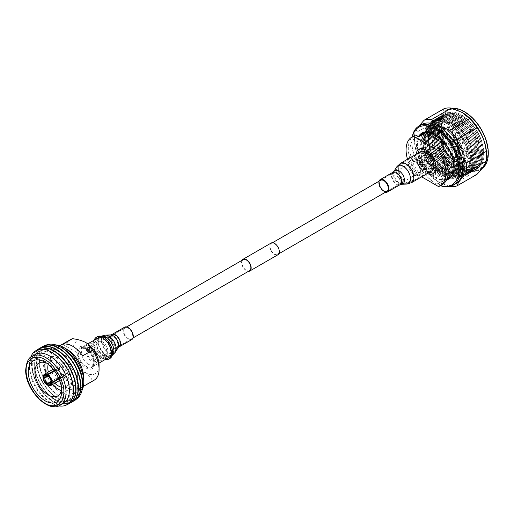 <?xml version="1.0" encoding="UTF-8"?>
<svg xmlns="http://www.w3.org/2000/svg" width="514" height="514" viewBox="0 0 514 514"><rect width="100%" height="100%" fill="white"/><g stroke="black" fill="none" stroke-linecap="round" stroke-linejoin="round"><path stroke-width="0.39" stroke-dasharray="2.57 1.93" d="M274.527 254.109A6.367 3.675 -120 0 0 277.708 254.424A6.367 3.675 -120 0 0 278.684 249.322A6.367 3.675 -120 0 0 274.527 243.713A6.367 3.675 -120 0 0 271.341 243.398A6.367 3.675 -120 0 0 270.364 248.5A6.367 3.675 -120 0 0 274.527 254.109M429.325 164.737A6.367 3.675 -120 0 0 432.505 165.052A6.367 3.675 -120 0 0 433.482 159.95A6.367 3.675 -120 0 0 429.325 154.341A6.367 3.675 -120 0 0 426.138 154.027A6.367 3.675 -120 0 0 425.162 159.128A6.367 3.675 -120 0 0 429.325 164.737M242.049 260.302A6.766 3.906 -120 0 0 246.379 270.685A6.766 3.906 -120 0 0 248.423 271.334M271.141 243.051A6.766 3.906 -120 0 0 270.107 248.474A6.766 3.906 -120 0 0 274.527 254.436A6.766 3.906 -120 0 0 277.907 254.771M91.582 359.736A6.367 3.675 -120 0 0 94.762 360.051A6.367 3.675 -120 0 0 95.739 354.943A6.367 3.675 -120 0 0 91.582 349.334A6.367 3.675 -120 0 0 88.395 349.019A6.367 3.675 -120 0 0 87.419 354.12A6.367 3.675 -120 0 0 91.582 359.736M243.193 259.647A6.367 3.675 -120 0 0 242.216 264.749A6.367 3.675 -120 0 0 246.379 270.358A6.367 3.675 -120 0 0 249.566 270.679M488.3 152.87A33.532 19.359 60 0 1 464.585 166.562A33.532 19.359 60 0 1 440.877 125.487A33.532 19.359 60 0 1 464.585 111.795M452.031 108.306A34.162 19.725 -120 0 0 447.064 109.848A34.162 19.725 -120 0 0 441.828 137.225A34.162 19.725 -120 0 0 464.142 167.326A34.162 19.725 -120 0 0 481.226 169.022A34.162 19.725 -120 0 0 482.036 168.508M412.453 136.705A33.224 19.179 -120 0 0 411.842 142.506A33.224 19.179 -120 0 0 435.332 183.196A33.224 19.179 -120 0 0 440.659 185.56M440.466 185.676A34.162 19.725 60 0 1 436 183.575L435.332 183.196L436 183.575A34.162 19.725 60 0 1 411.842 141.735A34.162 19.725 60 0 1 412.26 136.82M447.103 175.287A31.855 18.395 60 0 1 424.577 136.268A31.855 18.395 60 0 1 447.103 123.264A31.855 18.395 60 0 1 469.629 162.283A31.855 18.395 60 0 1 447.103 175.287M447.655 124.054A30.499 17.611 -120 0 0 426.093 136.506A30.499 17.611 -120 0 0 447.655 173.854A30.499 17.611 -120 0 0 469.224 161.402A30.499 17.611 -120 0 0 447.655 124.054M446.255 174.073A29.773 17.193 60 0 1 426.8 147.839A29.773 17.193 60 0 1 431.368 123.977A29.773 17.193 60 0 1 446.255 125.455A29.773 17.193 60 0 1 465.703 151.694A29.773 17.193 60 0 1 461.142 175.55A29.773 17.193 60 0 1 446.255 174.073M448.208 174.644A31.855 18.395 60 0 1 425.682 135.632A31.855 18.395 60 0 1 448.208 122.621A31.855 18.395 60 0 1 470.734 161.64A31.855 18.395 60 0 1 448.208 174.644M448.767 123.411A30.499 17.611 -120 0 0 427.198 135.863A30.499 17.611 -120 0 0 448.767 173.218A30.499 17.611 -120 0 0 470.329 160.766A30.499 17.611 -120 0 0 448.767 123.411M449.32 174.008A31.855 18.395 60 0 1 426.793 134.989A31.855 18.395 60 0 1 449.32 121.985A31.855 18.395 60 0 1 471.846 160.998A31.855 18.395 60 0 1 449.32 174.008M449.872 122.769A30.499 17.611 -120 0 0 428.303 135.221A30.499 17.611 -120 0 0 449.872 172.576A30.499 17.611 -120 0 0 471.441 160.124A30.499 17.611 -120 0 0 449.872 122.769M450.425 173.366A31.855 18.395 60 0 1 427.899 134.347A31.855 18.395 60 0 1 450.425 121.343A31.855 18.395 60 0 1 472.951 160.362A31.855 18.395 60 0 1 450.425 173.366M450.984 122.133A30.499 17.611 -120 0 0 429.415 134.584A30.499 17.611 -120 0 0 450.984 171.939A30.499 17.611 -120 0 0 472.546 159.488A30.499 17.611 -120 0 0 450.984 122.133M451.536 172.723A31.855 18.395 60 0 1 429.01 133.711A31.855 18.395 60 0 1 451.536 120.706A31.855 18.395 60 0 1 474.062 159.719A31.855 18.395 60 0 1 451.536 172.723M452.089 121.49A30.499 17.611 -120 0 0 430.52 133.942A30.499 17.611 -120 0 0 452.089 171.297A30.499 17.611 -120 0 0 473.657 158.845A30.499 17.611 -120 0 0 452.089 121.49M452.641 172.087A31.855 18.395 60 0 1 430.115 133.068A31.855 18.395 60 0 1 452.641 120.064A31.855 18.395 60 0 1 475.167 159.083A31.855 18.395 60 0 1 452.641 172.087M453.194 120.854A30.499 17.611 -120 0 0 431.631 133.306A30.499 17.611 -120 0 0 453.194 170.661A30.499 17.611 -120 0 0 474.763 158.209A30.499 17.611 -120 0 0 453.194 120.854M453.753 171.445A31.855 18.395 60 0 1 431.227 132.432A31.855 18.395 60 0 1 453.753 119.428A31.855 18.395 60 0 1 476.279 158.44A31.855 18.395 60 0 1 453.753 171.445M454.305 120.212A30.499 17.611 -120 0 0 432.737 132.663A30.499 17.611 -120 0 0 454.305 170.018A30.499 17.611 -120 0 0 475.874 157.567A30.499 17.611 -120 0 0 454.305 120.212M454.858 170.809A31.855 18.395 60 0 1 432.332 131.79A31.855 18.395 60 0 1 454.858 118.785A31.855 18.395 60 0 1 477.384 157.804A31.855 18.395 60 0 1 454.858 170.809M455.41 119.576A30.499 17.611 -120 0 0 433.848 132.027A30.499 17.611 -120 0 0 455.41 169.376A30.499 17.611 -120 0 0 476.979 156.924A30.499 17.611 -120 0 0 455.41 119.576M455.969 170.166A31.855 18.395 60 0 1 433.443 131.154A31.855 18.395 60 0 1 455.969 118.143A31.855 18.395 60 0 1 478.495 157.162A31.855 18.395 60 0 1 455.969 170.166M456.522 118.933A30.499 17.611 -120 0 0 434.953 131.385A30.499 17.611 -120 0 0 456.522 168.74A30.499 17.611 -120 0 0 478.091 156.288A30.499 17.611 -120 0 0 456.522 118.933M457.074 169.53A31.855 18.395 60 0 1 434.548 130.511A31.855 18.395 60 0 1 457.074 117.507A31.855 18.395 60 0 1 479.601 156.519A31.855 18.395 60 0 1 457.074 169.53M457.627 118.291A30.499 17.611 -120 0 0 436.065 130.742A30.499 17.611 -120 0 0 457.627 168.097A30.499 17.611 -120 0 0 479.196 155.646A30.499 17.611 -120 0 0 457.627 118.291M458.186 168.888A31.855 18.395 60 0 1 435.66 129.869A31.855 18.395 60 0 1 458.186 116.864A31.855 18.395 60 0 1 480.712 155.883A31.855 18.395 60 0 1 458.186 168.888M458.739 117.655A30.499 17.611 -120 0 0 437.17 130.106A30.499 17.611 -120 0 0 458.739 167.461A30.499 17.611 -120 0 0 480.301 155.01A30.499 17.611 -120 0 0 458.739 117.655M459.291 168.245A31.855 18.395 60 0 1 436.765 129.232A31.855 18.395 60 0 1 459.291 116.228A31.855 18.395 60 0 1 481.817 155.241A31.855 18.395 60 0 1 459.291 168.245M459.844 117.012A30.499 17.611 -120 0 0 438.281 129.464A30.499 17.611 -120 0 0 459.844 166.819A30.499 17.611 -120 0 0 481.412 154.367A30.499 17.611 -120 0 0 459.844 117.012M460.396 167.609A31.855 18.395 60 0 1 437.877 128.59A31.855 18.395 60 0 1 460.396 115.586A31.855 18.395 60 0 1 482.922 154.605A31.855 18.395 60 0 1 460.396 167.609M460.955 116.376A30.499 17.611 -120 0 0 439.386 128.828A30.499 17.611 -120 0 0 460.955 166.183A30.499 17.611 -120 0 0 482.517 153.731A30.499 17.611 -120 0 0 460.955 116.376M461.508 166.966A31.855 18.395 60 0 1 438.982 127.954A31.855 18.395 60 0 1 461.508 114.95A31.855 18.395 60 0 1 484.034 153.962A31.855 18.395 60 0 1 461.508 166.966M462.356 116.158A29.773 17.193 -120 0 0 447.469 114.68A29.773 17.193 -120 0 0 442.907 138.542A29.773 17.193 -120 0 0 462.356 164.776A29.773 17.193 -120 0 0 477.243 166.253A29.773 17.193 60 0 1 462.369 164.769L464.585 166.048A32.909 18.999 60 0 1 441.32 125.744A32.909 18.999 60 0 1 464.585 112.309A32.909 18.999 60 0 1 487.857 152.613A32.909 18.999 60 0 1 464.585 166.048L462.369 164.769A29.773 17.193 60 0 1 441.32 128.301A29.773 17.193 60 0 1 447.482 114.673A29.773 17.193 60 0 1 462.369 116.151A29.773 17.193 60 0 1 481.824 142.384A29.773 17.193 60 0 1 477.255 166.247A29.773 17.193 -120 0 0 481.811 142.391A29.773 17.193 -120 0 0 462.356 116.158M439.99 174.619A26.015 15.022 60 0 1 422.996 151.701A26.015 15.022 60 0 1 426.98 130.852A26.015 15.022 60 0 1 439.99 132.143A26.015 15.022 60 0 1 456.985 155.067A26.015 15.022 60 0 1 452.995 175.91A26.015 15.022 60 0 1 439.99 174.619M455.738 183.736A34.162 19.725 60 0 1 438.66 182.046L449.699 186.498L469.642 174.978L462.15 168.733L451.331 164.409A36.828 21.26 60 0 1 443.955 155.228C443.1 146.105 440.048 138.24 434.799 131.635A36.828 21.26 60 0 1 434.799 121.792C440.042 116.19 443.094 111.853 443.955 108.769M486.527 154.406A34.162 19.725 60 0 1 479.453 170.044A34.162 19.725 60 0 1 462.369 168.354A34.162 19.725 60 0 1 440.055 138.247A34.162 19.725 60 0 1 445.291 110.876A34.162 19.725 60 0 1 462.369 112.566M443.755 174.368A28.366 16.377 60 0 1 425.945 130.28A28.366 16.377 60 0 1 443.755 128.05A28.366 16.377 60 0 1 463.242 156.982A28.366 16.377 60 0 1 452.975 177.099A28.366 16.377 60 0 1 443.755 174.368M442.201 174.497A27.422 15.831 60 0 1 424.982 131.867A27.422 15.831 60 0 1 428.49 128.352A27.422 15.831 60 0 1 442.201 129.708A27.422 15.831 60 0 1 460.12 153.879A27.422 15.831 60 0 1 455.918 175.852A27.422 15.831 60 0 1 451.119 177.137A27.422 15.831 60 0 1 442.201 174.497M439.99 175.775A27.422 15.831 60 0 1 422.071 151.604A27.422 15.831 60 0 1 426.273 129.631A27.422 15.831 60 0 1 439.99 130.993A27.422 15.831 60 0 1 457.903 155.157A27.422 15.831 60 0 1 453.701 177.131A27.422 15.831 60 0 1 439.99 175.775M477.024 174.323A36.828 21.26 60 0 1 469.642 174.978M443.755 175.518A29.773 17.193 60 0 1 424.307 149.278A29.773 17.193 60 0 1 428.869 125.422A29.773 17.193 60 0 1 443.755 126.894A29.773 17.193 60 0 1 463.204 153.133A29.773 17.193 60 0 1 458.642 176.989A29.773 17.193 60 0 1 443.755 175.518M434.799 131.635L414.856 143.149A36.828 21.26 60 0 1 414.502 138.028A36.828 21.26 60 0 1 414.856 133.312L434.799 121.792M451.331 164.409L431.387 175.923A36.828 21.26 60 0 1 424.005 166.742L443.955 155.228M438.66 182.046A34.162 19.725 60 0 1 414.502 140.2A34.162 19.725 60 0 1 421.576 124.561M419.058 126.02L414.856 133.312M414.856 143.149C415.704 152.272 418.756 160.137 424.005 166.742M431.387 175.923L438.879 182.168M421.705 168.798A5.956 3.437 60 0 1 417.811 163.555A5.956 3.437 60 0 1 418.724 158.781A5.956 3.437 60 0 1 421.705 159.077L421.705 159.077A5.956 3.437 60 0 1 425.913 166.369A5.956 3.437 60 0 1 424.68 169.093A5.956 3.437 60 0 1 421.705 168.798M429.325 154.675A5.956 3.437 -120 0 0 426.344 154.38A5.956 3.437 -120 0 0 425.431 159.154A5.956 3.437 -120 0 0 429.325 164.403A5.956 3.437 -120 0 0 432.3 164.698A5.956 3.437 -120 0 0 433.212 159.925A5.956 3.437 -120 0 0 429.325 154.675M441.539 132.278L440.209 133.049C439.457 132.316 439.656 131.404 440.8 130.318L441.59 130.241L441.539 132.278A24.132 13.936 60 0 1 441.982 132.528A24.132 13.936 60 0 1 457.749 153.795A24.132 13.936 60 0 1 454.048 173.128A24.132 13.936 60 0 1 445.811 173.642A24.132 13.936 60 0 1 441.982 171.933A24.132 13.936 60 0 1 425.354 138.208A24.132 13.936 60 0 1 429.916 131.333A24.132 13.936 60 0 1 441.14 132.066L441.173 130.016L440.395 130.1C439.252 131.186 439.052 132.092 439.811 132.83A24.132 13.936 -120 0 0 436.823 131.584A24.132 13.936 -120 0 0 428.586 132.098A24.132 13.936 -120 0 0 424.885 151.437A24.132 13.936 -120 0 0 440.652 172.704A24.132 13.936 -120 0 0 452.718 173.899A24.132 13.936 -120 0 0 457.28 167.024A24.132 13.936 -120 0 0 440.652 133.293A24.132 13.936 -120 0 0 440.209 133.049L440.1 132.998C449.339 137.103 460.024 155.318 457.28 167.024M436.823 131.584L439.811 132.83L441.134 132.059M442.644 132.143A24.132 13.936 60 0 1 458.411 153.41A24.132 13.936 60 0 1 454.717 172.749A24.132 13.936 60 0 1 442.644 171.554A24.132 13.936 60 0 1 426.883 150.287A24.132 13.936 60 0 1 430.578 130.948A24.132 13.936 60 0 1 442.644 132.143M445.972 129.708A24.762 14.296 60 0 1 445.972 129.714A24.762 14.296 60 0 1 463.48 160.034A24.762 14.296 60 0 1 445.972 170.14A24.762 14.296 60 0 1 428.464 139.821A24.762 14.296 60 0 1 445.972 129.708L445.304 129.329A25.7 14.835 -120 0 0 432.454 128.057A25.7 14.835 -120 0 0 428.515 148.649A25.7 14.835 -120 0 0 445.304 171.297A25.7 14.835 -120 0 0 458.154 172.569A25.7 14.835 -120 0 0 463.48 160.805A25.7 14.835 -120 0 0 445.304 129.329L445.972 129.714A24.762 14.296 60 0 1 463.48 160.034A24.762 14.296 60 0 1 445.972 170.14A24.762 14.296 60 0 1 428.464 139.821A24.762 14.296 60 0 1 445.972 129.708M445.972 134.662A18.697 10.794 60 0 1 458.186 151.135A18.697 10.794 60 0 1 455.32 166.118A18.697 10.794 60 0 1 445.972 165.193A18.697 10.794 60 0 1 433.758 148.719A18.697 10.794 60 0 1 436.624 133.736A18.697 10.794 60 0 1 445.972 134.662M442.644 130.864A25.7 14.835 60 0 1 459.439 153.513A25.7 14.835 60 0 1 455.494 174.105A25.7 14.835 60 0 1 442.644 172.832A25.7 14.835 60 0 1 425.855 150.184A25.7 14.835 60 0 1 429.8 129.592A25.7 14.835 60 0 1 442.644 130.864M439.99 133.679A24.132 13.936 60 0 1 455.751 154.945A24.132 13.936 60 0 1 452.057 174.285A24.132 13.936 60 0 1 439.99 173.083A24.132 13.936 60 0 1 424.223 151.823A24.132 13.936 60 0 1 427.924 132.483A24.132 13.936 60 0 1 439.99 133.679M421.66 176.835L413.487 172.119L415.704 170.841L418.775 172.614L425.425 168.772A25.7 14.835 -120 0 0 434.889 177.311A25.7 14.835 -120 0 0 444.353 179.701L437.71 183.543L440.781 185.316L438.564 186.595M439.99 132.4A25.7 14.835 60 0 1 456.779 155.048A25.7 14.835 60 0 1 452.84 175.64A25.7 14.835 60 0 1 439.99 174.368A25.7 14.835 60 0 1 423.195 151.72A25.7 14.835 60 0 1 427.14 131.128A25.7 14.835 60 0 1 439.99 132.4M437.71 147.717A25.7 14.835 60 0 1 441.089 182.419A25.7 14.835 60 0 1 437.71 183.543M429.492 172.312A14.103 8.14 60 0 1 428.239 171.676A14.103 8.14 60 0 1 418.351 153.005M420.169 148.739A14.103 8.14 60 0 1 421.191 147.948A14.103 8.14 60 0 1 428.239 148.649A14.103 8.14 60 0 1 437.453 161.075A14.103 8.14 60 0 1 435.294 172.376A14.103 8.14 60 0 1 434.099 172.865M427.275 173.591A14.103 8.14 60 0 1 426.029 172.961A14.103 8.14 60 0 1 416.134 154.284M414.502 161.184A8.462 4.883 60 0 1 420.028 168.643A8.462 4.883 60 0 1 418.73 175.422A8.462 4.883 60 0 1 414.502 175.004A8.462 4.883 60 0 1 408.971 167.551A8.462 4.883 60 0 1 410.268 160.766A8.462 4.883 60 0 1 414.502 161.184M414.502 174.747A8.147 4.703 60 0 1 408.739 164.769A8.147 4.703 60 0 1 414.502 161.441L414.502 161.441A8.147 4.703 60 0 1 420.266 171.425A8.147 4.703 60 0 1 414.502 174.747M415.942 162.276L414.502 161.441L415.942 162.276A6.11 3.527 60 0 1 420.266 169.761A6.11 3.527 60 0 1 419 172.556A6.11 3.527 60 0 1 415.942 172.254A6.11 3.527 60 0 1 411.952 166.87A6.11 3.527 60 0 1 412.883 161.974A6.11 3.527 60 0 1 415.942 162.276M421.596 168.99A6.11 3.527 60 0 1 417.599 163.606A6.11 3.527 60 0 1 418.537 158.71A6.11 3.527 60 0 1 421.596 159.012L421.596 159.012A6.11 3.527 60 0 1 425.913 166.497A6.11 3.527 60 0 1 424.648 169.292A6.11 3.527 60 0 1 421.596 168.99M445.085 162.597A14.887 8.597 60 0 1 435.358 149.478A14.887 8.597 60 0 1 437.639 137.546A14.887 8.597 60 0 1 445.085 138.285A14.887 8.597 60 0 1 454.813 151.405A14.887 8.597 60 0 1 452.526 163.33A14.887 8.597 60 0 1 445.085 162.597M415.704 170.841A28.206 16.287 60 0 1 414.136 135.735M413.487 172.119A28.206 16.287 60 0 1 407.499 159.269M442.348 184.59A28.206 16.287 60 0 1 440.781 185.316M418.775 172.614A25.7 14.835 60 0 1 415.389 137.906A25.7 14.835 60 0 1 418.775 136.788M425.425 168.772L444.353 179.701M445.085 144.042A7.838 4.523 60 0 1 450.206 150.949A7.838 4.523 60 0 1 449.005 157.226A7.838 4.523 60 0 1 445.085 156.834A7.838 4.523 60 0 1 439.965 149.934A7.838 4.523 60 0 1 441.166 143.657A7.838 4.523 60 0 1 445.085 144.042M447.302 142.763A7.838 4.523 60 0 1 452.423 149.664A7.838 4.523 60 0 1 451.221 155.948A7.838 4.523 60 0 1 447.302 155.556A7.838 4.523 60 0 1 442.181 148.655A7.838 4.523 60 0 1 443.383 142.372A7.838 4.523 60 0 1 447.302 142.763M447.302 143.875A6.47 3.739 60 0 1 451.53 149.58A6.47 3.739 60 0 1 450.534 154.765A6.47 3.739 60 0 1 447.302 154.444A6.47 3.739 60 0 1 443.074 148.739A6.47 3.739 60 0 1 444.064 143.554A6.47 3.739 60 0 1 447.302 143.875M454.28 139.847A6.47 3.739 60 0 1 458.507 145.546A6.47 3.739 60 0 1 457.518 150.737A6.47 3.739 60 0 1 454.28 150.416A6.47 3.739 60 0 1 450.052 144.71A6.47 3.739 60 0 1 451.048 139.525A6.47 3.739 60 0 1 454.28 139.847M454.28 141.421A4.542 2.621 60 0 1 457.248 145.423A4.542 2.621 60 0 1 456.554 149.066A4.542 2.621 60 0 1 454.28 148.842A4.542 2.621 60 0 1 451.311 144.832A4.542 2.621 60 0 1 452.012 141.196A4.542 2.621 60 0 1 454.28 141.421M429.325 157.425A2.583 1.491 -120 0 0 428.034 157.297A2.583 1.491 -120 0 0 427.635 159.372A2.583 1.491 -120 0 0 429.325 161.653A2.583 1.491 -120 0 0 430.616 161.775A2.583 1.491 -120 0 0 431.015 159.706A2.583 1.491 -120 0 0 429.325 157.425M421.037 162.405L421.037 162.405A2.352 1.356 60 0 1 422.701 165.283A2.352 1.356 60 0 1 421.037 166.24A2.352 1.356 60 0 1 419.379 163.362A2.352 1.356 60 0 1 421.037 162.405L421.48 162.655A1.722 0.996 60 0 1 422.701 164.769A1.722 0.996 60 0 1 422.347 165.559A1.722 0.996 60 0 1 421.48 165.476A1.722 0.996 60 0 1 420.356 163.953A1.722 0.996 60 0 1 420.619 162.572A1.722 0.996 60 0 1 421.48 162.655L421.037 162.405M426.074 159.552L425.02 160.034L424.86 161.942L426.074 162.109C426.665 159.957 426.665 159.109 426.074 159.552L428.464 158.049A1.722 0.996 -120 0 0 428.201 159.43A1.722 0.996 -120 0 0 429.325 160.946A1.722 0.996 -120 0 0 430.186 161.03A1.722 0.996 -120 0 0 430.449 159.648A1.722 0.996 -120 0 0 429.325 158.132A1.722 0.996 -120 0 0 428.464 158.049M425.123 159.006C426.125 158.8 426.125 159.648 425.123 161.563L424.146 161.524L425.123 159.006L426.414 159.231M421.037 162.212A2.583 1.491 60 0 1 422.726 164.486A2.583 1.491 60 0 1 422.335 166.562A2.583 1.491 60 0 1 421.037 166.433A2.583 1.491 60 0 1 419.353 164.152A2.583 1.491 60 0 1 419.745 162.083A2.583 1.491 60 0 1 421.037 162.212M90.31 348.781L87.791 351.615L87.232 350.554L89.963 347.843L90.31 348.781M86.204 349.963L86.744 351.011L89.282 348.184L88.916 347.239L86.204 349.963M103.725 339.497A9.83 5.673 -120 0 0 96.773 343.506A9.83 5.673 -120 0 0 103.725 355.547L103.725 355.547A9.83 5.673 -120 0 0 110.677 351.531A9.83 5.673 -120 0 0 103.725 339.497M102.395 354.776L103.725 355.547L102.395 354.776A7.948 4.587 60 0 1 96.773 345.042A7.948 4.587 60 0 1 98.418 341.405A7.948 4.587 60 0 1 102.395 341.797A7.948 4.587 60 0 1 107.587 348.8A7.948 4.587 60 0 1 106.366 355.174A7.948 4.587 60 0 1 102.395 354.776M91.582 361.021A7.948 4.587 60 0 1 86.391 354.017A7.948 4.587 60 0 1 87.605 347.65A7.948 4.587 60 0 1 91.582 348.042A7.948 4.587 60 0 1 96.773 355.046A7.948 4.587 60 0 1 95.553 361.419A7.948 4.587 60 0 1 91.582 361.021M105.319 359.472A12.535 7.241 60 0 1 102.614 358.399L100.442 357.146A9.464 5.468 -120 0 0 107.137 353.279A9.464 5.468 -120 0 0 100.442 341.688A9.464 5.468 -120 0 0 93.754 345.549A9.464 5.468 -120 0 0 100.442 357.146L102.614 358.399A12.535 7.241 60 0 1 93.754 343.044A12.535 7.241 60 0 1 94.171 340.165M109.996 358.38A12.535 7.241 60 0 1 103.725 357.757A12.535 7.241 60 0 1 95.533 346.712A12.535 7.241 60 0 1 97.454 336.664M100.442 341.739A9.4 5.429 60 0 1 106.584 350.021A9.4 5.429 60 0 1 105.145 357.558A9.4 5.429 60 0 1 100.442 357.095A9.4 5.429 60 0 1 94.3 348.807A9.4 5.429 60 0 1 95.745 341.27A9.4 5.429 60 0 1 100.442 341.739M67.161 349.443A23.509 13.57 -120 0 0 55.403 348.274A23.509 13.57 -120 0 0 50.539 359.035A23.509 13.57 -120 0 0 67.161 387.826A23.509 13.57 -120 0 0 78.912 388.989A23.509 13.57 -120 0 0 83.782 378.227M81.983 390.428A28.052 16.197 60 0 1 77.967 394.778A28.052 16.197 60 0 1 56.354 387.267A28.052 16.197 60 0 1 44.108 359.035A28.052 16.197 60 0 1 49.922 346.198A28.052 16.197 60 0 1 55.698 344.9M99.073 365.306A18.491 10.678 60 0 1 85.992 372.856A18.491 10.678 60 0 1 72.917 350.207A18.491 10.678 60 0 1 85.992 342.658M70.694 339.446A23.509 13.57 -120 0 0 72.474 369.399C77.633 370.016 82.067 371.294 85.774 373.241C89.153 375.387 91.37 377.951 92.424 380.919A23.509 13.57 -120 0 0 94.203 380.161M92.424 380.919L82.67 386.547A23.509 13.57 60 0 1 72.699 384.626A23.509 13.57 60 0 1 62.727 375.034L72.474 369.399M48.239 364.349A14.887 8.597 60 0 1 50.847 360.86A14.887 8.597 60 0 1 62.322 364.844A14.887 8.597 60 0 1 68.818 379.827A14.887 8.597 60 0 1 65.734 386.644A14.887 8.597 60 0 1 61.41 387.164M77.685 374.712A14.887 8.597 -120 0 0 71.189 359.729A14.887 8.597 -120 0 0 59.714 355.739A14.887 8.597 -120 0 0 56.63 362.556A14.887 8.597 -120 0 0 63.132 377.539A14.887 8.597 -120 0 0 74.601 381.523A14.887 8.597 -120 0 0 77.685 374.712M54.825 383.226A14.887 8.597 60 0 1 48.355 372.014M82.561 382.641A28.052 16.197 60 0 1 76.753 395.484A28.052 16.197 60 0 1 55.133 387.967A28.052 16.197 60 0 1 42.893 359.742A28.052 16.197 60 0 1 48.701 346.899A28.052 16.197 60 0 1 62.727 348.286M76.753 398.787A30.93 17.861 60 0 1 52.717 391.289A30.93 17.861 60 0 1 38.813 359.742A30.93 17.861 60 0 1 45.842 345.247M80.081 384.613A28.707 16.576 60 0 1 59.778 396.333A28.707 16.576 60 0 1 39.482 361.175A28.707 16.576 60 0 1 59.778 349.456A28.707 16.576 60 0 1 80.081 384.613M74.241 400.734A31.341 18.093 60 0 1 50.134 392.169A31.341 18.093 60 0 1 36.545 360.719A31.341 18.093 60 0 1 42.9 346.449M72.994 401.37A31.341 18.093 60 0 1 49.26 391.662A31.341 18.093 60 0 1 36.276 360.873A31.341 18.093 60 0 1 41.73 347.207M77.665 386.008A28.707 16.576 60 0 1 57.362 397.727A28.707 16.576 60 0 1 37.066 362.569A28.707 16.576 60 0 1 57.362 350.85A28.707 16.576 60 0 1 77.665 386.008M71.825 402.128A31.341 18.093 60 0 1 47.718 393.563A31.341 18.093 60 0 1 34.13 362.113A31.341 18.093 60 0 1 40.484 347.843M70.579 402.764A31.341 18.093 60 0 1 46.845 393.056A31.341 18.093 60 0 1 33.86 362.267A31.341 18.093 60 0 1 39.315 348.601M75.25 387.402A28.707 16.576 60 0 1 54.947 399.121A28.707 16.576 60 0 1 34.65 363.963A28.707 16.576 60 0 1 54.947 352.244A28.707 16.576 60 0 1 75.25 387.402M69.409 403.522A31.341 18.093 60 0 1 45.303 394.958A31.341 18.093 60 0 1 31.714 363.507A31.341 18.093 60 0 1 38.068 349.237M67.514 404.409A31.341 18.093 60 0 1 44.043 394.02A31.341 18.093 60 0 1 31.444 363.661A31.341 18.093 60 0 1 36.353 350.432M72.834 388.796A28.707 16.576 60 0 1 52.531 400.515A28.707 16.576 60 0 1 32.234 365.358A28.707 16.576 60 0 1 52.531 353.638A28.707 16.576 60 0 1 72.834 388.796M58.814 405.887A31.174 17.996 60 0 1 51.529 403.111A31.174 17.996 60 0 1 29.484 364.934A31.174 17.996 60 0 1 30.724 357.23M63.53 403.297A28.206 16.287 60 0 1 49.428 401.903A28.206 16.287 60 0 1 29.484 367.356L29.484 364.934M46.748 363.225A18.96 10.948 60 0 1 48.322 364.028A18.96 10.948 60 0 1 61.731 387.248L61.731 391.09M61.372 390.595A18.96 10.948 -120 0 0 67.771 390.171A18.96 10.948 -120 0 0 71.703 381.491A18.96 10.948 -120 0 0 63.421 362.409A18.96 10.948 -120 0 0 48.811 357.333A18.96 10.948 -120 0 0 45.245 362.666M46.144 373.292A18.96 10.948 -120 0 0 52.621 384.504M61.731 387.248A18.96 10.948 60 0 1 61.635 389.008M29.484 367.356A28.206 16.287 60 0 1 35.325 354.442M67.161 373.916A6.47 3.739 -120 0 0 70.392 374.237A6.47 3.739 -120 0 0 71.388 369.052A6.47 3.739 -120 0 0 67.161 363.347A6.47 3.739 -120 0 0 63.922 363.025A6.47 3.739 -120 0 0 62.933 368.217A6.47 3.739 -120 0 0 67.161 373.916M62.946 367.227A4.703 2.711 -120 0 0 60.594 366.99A4.703 2.711 -120 0 0 59.875 370.761A4.703 2.711 -120 0 0 62.946 374.905A4.703 2.711 -120 0 0 65.297 375.136A4.703 2.711 -120 0 0 66.017 371.371A4.703 2.711 -120 0 0 62.946 367.227M51.117 381.401L59.348 376.646A4.703 2.711 -120 0 0 59.624 376.82A4.703 2.711 -120 0 0 59.9 376.968L62.933 375.214A4.703 2.711 -120 0 0 62.933 374.577L51.413 381.227L51.413 381.998M47.712 375.586L48.374 375.972L59.9 369.315A4.703 2.711 60 0 0 59.624 369.142A4.703 2.711 60 0 0 59.348 369.001L56.309 370.748A4.703 2.711 -120 0 0 56.309 371.391L48.078 376.139M59.9 376.968L59.9 378.42A6.47 3.739 60 0 1 59.624 378.265A6.47 3.739 60 0 1 59.348 378.098L47.712 384.813M47.93 385.327L59.9 378.42M62.933 375.214L64.192 375.94L59.001 378.94M62.933 374.577L64.192 375.304A6.47 3.739 60 0 1 64.192 375.94M58.776 378.426L64.192 375.304M59.348 369.001L59.348 367.549A6.47 3.739 60 0 1 59.624 367.696A6.47 3.739 60 0 1 59.9 367.87L59.9 369.315M59.9 367.87L54.484 370.992M54.156 370.549L59.348 367.549M56.309 370.748L55.056 370.029L43.086 376.935M56.309 371.391L55.056 370.665A6.47 3.739 60 0 1 55.056 370.029M43.42 377.385L55.056 370.665M59.348 376.646L59.348 378.098M82.67 386.547L62.727 375.034M62.727 344.322L82.67 355.836M418.711 157.22A10.351 5.975 -120 0 0 423.228 167.635A10.351 5.975 -120 0 0 431.201 170.404A10.351 5.975 -120 0 0 433.341 165.669A10.351 5.975 -120 0 0 428.824 155.254A10.351 5.975 -120 0 0 420.85 152.478A10.351 5.975 -120 0 0 418.711 157.22M378.985 181.249A7.164 4.138 -120 0 0 378.741 182.894A7.164 4.138 -120 0 0 385.352 192.281M420.452 151.791A11.147 6.431 -120 0 0 418.145 156.892A11.147 6.431 -120 0 0 423.009 168.11A11.147 6.431 -120 0 0 431.599 171.091M420.85 152.478L400.811 164.05A10.351 5.975 -120 0 0 398.671 168.785A10.351 5.975 -120 0 0 403.188 179.2A10.351 5.975 -120 0 0 411.161 181.975A10.351 5.975 -120 0 0 413.301 177.24A10.351 5.975 -120 0 0 408.784 166.825A10.351 5.975 -120 0 0 400.811 164.05L397.38 167.371A9.612 5.551 -120 0 0 396.59 170.59A9.612 5.551 -120 0 0 406.568 183.286A9.612 5.551 -120 0 0 410.185 178.435A9.612 5.551 -120 0 0 405.026 167.84A9.612 5.551 -120 0 0 397.38 167.371L394.688 171.695A7.106 4.099 -120 0 0 394.103 174.073A7.106 4.099 -120 0 0 401.473 183.453A7.106 4.099 -120 0 0 404.152 179.874A7.106 4.099 -120 0 0 400.335 172.042A7.106 4.099 -120 0 0 394.688 171.695L393.345 172.955A6.367 3.675 -120 0 0 392.028 175.872A6.367 3.675 -120 0 0 394.803 182.284A6.367 3.675 -120 0 0 399.712 183.986A6.367 3.675 -120 0 0 401.036 181.069A6.367 3.675 -120 0 0 398.254 174.664A6.367 3.675 -120 0 0 393.345 172.955L380.623 180.305A6.367 3.675 -120 0 0 379.306 183.215M123.707 330.785A6.367 3.675 60 0 1 125.03 327.868A6.367 3.675 60 0 1 129.939 329.577A6.367 3.675 60 0 1 132.715 335.983A6.367 3.675 60 0 1 131.398 338.899A6.367 3.675 60 0 1 126.489 337.19A6.367 3.675 60 0 1 123.707 330.785M78.681 353.536A10.351 5.975 60 0 1 80.82 348.794A10.351 5.975 60 0 1 88.793 351.57A10.351 5.975 60 0 1 93.31 361.984A10.351 5.975 60 0 1 91.171 366.72A10.351 5.975 60 0 1 83.197 363.944A10.351 5.975 60 0 1 78.681 353.536M131.796 339.587A7.164 4.138 60 0 1 126.277 337.666A7.164 4.138 60 0 1 123.148 330.457A7.164 4.138 60 0 1 124.632 327.18M93.876 362.306A11.147 6.431 60 0 1 91.569 367.407A11.147 6.431 60 0 1 82.979 364.426A11.147 6.431 60 0 1 78.115 353.208A11.147 6.431 60 0 1 80.422 348.106A11.147 6.431 60 0 1 89.012 351.094A11.147 6.431 60 0 1 93.876 362.306M453.727 160.419A18.337 10.588 60 0 1 441.751 144.261A18.337 10.588 60 0 1 444.559 129.573A18.337 10.588 60 0 1 453.727 130.479A18.337 10.588 60 0 1 465.703 146.638A18.337 10.588 60 0 1 462.896 161.325A18.337 10.588 60 0 1 453.727 160.419M446.634 164.512A18.337 10.588 60 0 1 434.658 148.36A18.337 10.588 60 0 1 437.472 133.666A18.337 10.588 60 0 1 446.634 134.572A18.337 10.588 60 0 1 458.616 150.73A18.337 10.588 60 0 1 455.802 165.424A18.337 10.588 60 0 1 446.634 164.512M445.972 134.186A19.275 11.128 60 0 1 459.6 157.798A19.275 11.128 60 0 1 445.972 165.662A19.275 11.128 60 0 1 432.345 142.057A19.275 11.128 60 0 1 445.972 134.186M446.634 128.558A25.7 14.835 60 0 1 463.422 151.206A25.7 14.835 60 0 1 459.484 171.798A25.7 14.835 60 0 1 446.634 170.526A25.7 14.835 60 0 1 429.845 147.878A25.7 14.835 60 0 1 433.784 127.286A25.7 14.835 60 0 1 446.634 128.558M453.727 124.465A25.7 14.835 60 0 1 470.516 147.113A25.7 14.835 60 0 1 466.577 167.705A25.7 14.835 60 0 1 453.727 166.433A25.7 14.835 60 0 1 436.939 143.785A25.7 14.835 60 0 1 440.877 123.193A25.7 14.835 60 0 1 453.727 124.465M454.395 124.851A24.762 14.296 60 0 1 471.903 155.17A24.762 14.296 60 0 1 454.395 165.283A24.762 14.296 60 0 1 436.887 134.957A24.762 14.296 60 0 1 454.395 124.851M454.395 129.329A19.275 11.128 60 0 1 468.023 152.934A19.275 11.128 60 0 1 454.395 160.805A19.275 11.128 60 0 1 440.761 137.199A19.275 11.128 60 0 1 454.395 129.329M446.865 179.161A26.015 15.022 60 0 1 435.776 177.054A26.015 15.022 60 0 1 419.379 155.973A26.015 15.022 60 0 1 420.915 134.719M426.98 130.852L422.771 133.287A26.015 15.022 60 0 1 435.776 134.572A26.015 15.022 60 0 1 452.77 157.496A26.015 15.022 60 0 1 448.786 178.339L452.995 175.91M446.467 180.041A26.638 15.381 60 0 1 435.332 177.818A26.638 15.381 60 0 1 418.974 135.837M465.915 151.077A15.516 8.956 -120 0 0 476.889 144.742A15.516 8.956 -120 0 0 465.915 125.744A15.516 8.956 -120 0 0 454.948 132.079A15.516 8.956 -120 0 0 465.915 151.077M465.472 126.515A14.887 8.597 60 0 1 475.199 139.628A14.887 8.597 60 0 1 472.919 151.559A14.887 8.597 60 0 1 465.472 150.82A14.887 8.597 60 0 1 455.751 137.707A14.887 8.597 60 0 1 458.032 125.776A14.887 8.597 60 0 1 465.472 126.515M465.697 153.802A18.697 10.794 -120 0 0 475.045 154.733A18.697 10.794 -120 0 0 477.911 139.75A18.697 10.794 -120 0 0 465.697 123.276A18.697 10.794 -120 0 0 456.348 122.351A18.697 10.794 -120 0 0 453.483 137.328A18.697 10.794 -120 0 0 465.697 153.802M465.915 123.405A18.382 10.614 60 0 1 478.913 145.918A18.382 10.614 60 0 1 465.915 153.423A18.382 10.614 60 0 1 452.918 130.909A18.382 10.614 60 0 1 465.915 123.405M427.134 167.712A8.462 4.883 60 0 1 421.608 160.252A8.462 4.883 60 0 1 422.9 153.474A8.462 4.883 60 0 1 427.134 153.892A8.462 4.883 60 0 1 432.659 161.351A8.462 4.883 60 0 1 431.368 168.129A8.462 4.883 60 0 1 427.134 167.712M433.475 168.708A10.029 5.789 60 0 1 428.239 168.354A10.029 5.789 60 0 1 421.628 159.308A10.029 5.789 60 0 1 423.459 151.354M430.346 153.558A10.029 5.789 60 0 1 435.017 161.647M457.666 139.467A4.542 2.621 60 0 1 460.634 143.47A4.542 2.621 60 0 1 459.934 147.113A4.542 2.621 60 0 1 457.666 146.888A4.542 2.621 60 0 1 454.691 142.886A4.542 2.621 60 0 1 455.391 139.243A4.542 2.621 60 0 1 457.666 139.467M457.987 139.333A4.478 2.583 60 0 1 460.762 142.841A4.478 2.583 60 0 1 460.653 146.496A4.478 2.583 60 0 1 457.987 146.644A4.478 2.583 60 0 1 454.948 142.262A4.478 2.583 60 0 1 456.284 138.928A4.478 2.583 60 0 1 457.987 139.333M462.452 138.324A2.551 1.471 60 0 1 464.039 140.322A2.551 1.471 60 0 1 463.975 142.41A2.551 1.471 60 0 1 462.452 142.494A2.551 1.471 60 0 1 460.717 139.994A2.551 1.471 60 0 1 461.482 138.093A2.551 1.471 60 0 1 462.452 138.324M462.928 138.786A1.651 0.957 60 0 1 464.097 140.817A1.651 0.957 60 0 1 462.928 141.491A1.651 0.957 60 0 1 461.758 139.461A1.651 0.957 60 0 1 462.928 138.786M85.992 347.522A12.535 7.241 -120 0 0 77.132 352.643A12.535 7.241 -120 0 0 85.992 367.992A12.535 7.241 -120 0 0 94.859 362.878A12.535 7.241 -120 0 0 85.992 347.522M88.209 364.156A9.4 5.429 60 0 1 82.067 355.868A9.4 5.429 60 0 1 83.512 348.338A9.4 5.429 60 0 1 88.209 348.8A9.4 5.429 60 0 1 94.351 357.089A9.4 5.429 60 0 1 92.912 364.619A9.4 5.429 60 0 1 88.209 364.156M32.003 356.363A28.206 16.287 -120 0 0 26.156 369.27A28.206 16.287 -120 0 0 38.473 397.663A28.206 16.287 -120 0 0 60.209 405.218M51.413 381.87A4.703 2.711 60 0 1 50.449 383.707L65.297 375.136M48.374 375.972A4.703 2.711 60 0 1 51.413 381.227M60.594 366.99L45.746 375.567A4.703 2.711 60 0 1 47.821 375.65M47.378 385.005A6.47 3.739 60 0 1 43.086 377.578M392.947 172.267A7.164 4.138 -120 0 0 391.462 175.55A7.164 4.138 -120 0 0 394.591 182.759A7.164 4.138 -120 0 0 400.11 184.674M394.013 171.278A7.838 4.523 -120 0 0 393.371 173.899A7.838 4.523 -120 0 0 401.505 184.25M396.705 166.954A10.351 5.975 -120 0 0 395.857 170.41A10.351 5.975 -120 0 0 406.593 184.083M400.412 163.362A11.147 6.431 -120 0 0 398.106 168.463A11.147 6.431 -120 0 0 402.97 179.675A11.147 6.431 -120 0 0 411.56 182.663M110.985 338.128A6.367 3.675 60 0 1 112.309 335.212A6.367 3.675 60 0 1 117.218 336.921A6.367 3.675 60 0 1 119.993 343.326A6.367 3.675 60 0 1 118.676 346.243A6.367 3.675 60 0 1 113.767 344.534A6.367 3.675 60 0 1 110.985 338.128M117.918 345.125A7.106 4.099 60 0 1 117.333 347.503A7.106 4.099 60 0 1 111.686 347.162A7.106 4.099 60 0 1 107.869 339.33A7.106 4.099 60 0 1 110.549 335.745A7.106 4.099 60 0 1 117.918 345.125M101.836 340.763A9.612 5.551 60 0 1 105.454 335.912A9.612 5.551 60 0 1 115.432 348.614A9.612 5.551 60 0 1 114.641 351.827A9.612 5.551 60 0 1 106.996 351.364A9.612 5.551 60 0 1 101.836 340.763M98.72 341.964A10.351 5.975 60 0 1 100.86 337.223A10.351 5.975 60 0 1 108.833 339.998A10.351 5.975 60 0 1 113.35 350.413A10.351 5.975 60 0 1 111.21 355.148A10.351 5.975 60 0 1 103.237 352.379A10.351 5.975 60 0 1 98.72 341.964M119.075 346.931A7.164 4.138 60 0 1 113.555 345.016A7.164 4.138 60 0 1 110.426 337.801A7.164 4.138 60 0 1 111.911 334.524M118.008 347.92A7.838 4.523 60 0 1 111.776 347.541A7.838 4.523 60 0 1 107.567 338.906A7.838 4.523 60 0 1 110.523 334.948M115.316 352.244A10.351 5.975 60 0 1 107.085 351.749A10.351 5.975 60 0 1 101.534 340.339A10.351 5.975 60 0 1 105.428 335.115M112.2 355.418A11.147 6.431 60 0 1 111.609 355.842A11.147 6.431 60 0 1 103.018 352.855A11.147 6.431 60 0 1 98.155 341.637A11.147 6.431 60 0 1 100.461 336.535A11.147 6.431 60 0 1 101.123 336.233M277.708 254.424L278.851 253.768M431.201 170.404L411.161 181.975L406.568 183.286L401.473 183.453L399.712 183.986L386.991 191.33L432.505 165.052M94.762 360.051L133.036 337.949M88.395 349.019L126.669 326.923M271.341 243.398L272.484 242.736M380.623 180.305L426.138 154.027M437.472 133.666L444.559 129.573C436.81 132.509 442.817 154.675 454.196 160.374C457.768 162.308 460.666 162.63 462.896 161.325L455.802 165.424C463.557 162.482 457.55 140.322 446.165 134.617C442.599 132.683 439.701 132.368 437.472 133.666M446.165 170.571C451.228 173.436 455.667 173.841 459.484 171.798L466.577 167.705C478.566 161.961 469.687 132.496 454.196 124.42C449.133 121.561 444.694 121.15 440.877 123.193L433.784 127.286C421.795 133.036 430.681 162.501 446.165 170.571M479.453 170.044L481.226 169.022M441.32 128.301L441.32 125.744M424.982 131.867L425.945 130.28M426.273 129.631L428.49 128.352M428.869 125.422L431.368 123.977M458.642 176.989L461.142 175.55M414.502 140.2L414.502 138.028M453.701 177.131L455.918 175.852M451.119 177.137L452.975 177.099M445.291 110.876L447.064 109.848M411.842 142.506L411.842 141.735M418.724 158.781L426.344 154.38M424.68 169.093L432.3 164.698M441.59 130.241C452.314 135.889 461.328 151.983 460.833 163.394C460.216 170.282 458.205 174.471 454.794 175.955C451.838 178.217 447.109 177.812 440.614 174.747C435.339 171.631 430.861 166.896 427.166 160.548C423.587 154.174 421.795 147.948 421.801 141.877L423.877 133.338L427.841 129.271C430.141 127.17 434.581 127.414 441.173 130.016M425.354 138.208C421.917 148.565 434.009 170.732 445.811 173.642M454.048 173.128L454.717 172.749M437.639 137.546L458.032 125.776C451.69 128.166 456.528 146.143 465.787 150.795C468.704 152.375 471.081 152.632 472.919 151.559L452.526 163.33M455.32 166.118L475.045 154.733C483.558 150.878 477.223 129.13 465.851 123.257C462.17 121.201 459.002 120.899 456.348 122.351L436.624 133.736M463.48 160.034L463.48 160.805M455.494 174.105L458.154 172.569M452.057 174.285L452.718 173.899M441.089 182.419L446.904 179.065M450.592 176.938L452.84 175.64M418.974 149.227L421.191 147.948M410.268 160.766L422.9 153.474C419.983 153.686 422.264 164.988 427.918 167.635C430.244 168.483 431.394 168.65 431.368 168.129L418.73 175.422M412.883 161.974L418.537 158.71M419 172.556L424.648 169.292M420.266 169.761L420.266 171.425M433.077 173.655L435.294 172.376M415.389 137.906L418.055 136.371M424.892 132.419L427.14 131.128M427.924 132.483L428.586 132.098M429.916 131.333L430.578 130.948M429.8 129.592L432.454 128.057M449.005 157.226L451.221 155.948M441.166 143.657L443.383 142.372M450.534 154.765L457.518 150.737M456.554 149.066L460.653 146.496L463.975 142.41C464.707 140.945 464.29 139.596 462.728 138.356L461.482 138.093L456.284 138.928L452.012 141.196M444.064 143.554L451.048 139.525M422.701 164.769L422.701 165.283M424.146 161.524L424.86 161.942M420.619 162.572L425.02 160.034M422.347 165.559L430.186 161.03M422.335 166.562L430.616 161.775M419.745 162.083L428.034 157.297M86.744 351.011L87.791 351.615M96.773 345.042L96.773 343.506M87.605 347.65L98.418 341.405M105.145 357.558L92.912 364.619C93.021 363.726 94.653 365.46 93.432 358.297C92 354.011 89.738 350.901 86.648 348.955C84.264 348.042 83.217 347.837 83.512 348.338L95.745 341.27M83.352 386.425L78.912 388.989M59.842 345.71L55.403 348.274M50.847 360.86L59.714 355.739M65.734 386.644L74.601 381.523M76.753 395.484L77.967 394.778M49.428 401.903L51.529 403.111M48.322 364.028L44.994 362.107M38.839 363.09L48.811 357.333M48.701 346.899L49.922 346.198M57.799 395.928L67.771 390.171M53.141 369.251L63.922 363.025M59.611 380.463L70.392 374.237M93.754 345.549L93.754 343.044M95.553 361.419L106.366 355.174M88.916 347.239L89.963 347.843M80.82 348.794L100.86 337.223L105.454 335.912L110.549 335.745L112.309 335.212L125.03 327.868M131.398 338.899L118.676 346.243L117.333 347.503L114.641 351.827L111.21 355.148L91.171 366.72M111.063 356.157L112.18 355.489M91.569 367.407L98.945 363.147M80.422 348.106L87.798 343.847M99.915 336.85L101.052 336.22"/><path stroke-width="0.77" d="M248.423 271.334A6.766 3.906 -120 0 0 249.765 271.019A6.766 3.906 -120 0 0 250.8 265.597A6.766 3.906 -120 0 0 246.379 259.634A6.766 3.906 -120 0 0 242.993 259.3A6.766 3.906 -120 0 0 242.049 260.302M249.765 271.019L277.907 254.771A6.766 3.906 -120 0 0 278.948 249.348A6.766 3.906 -120 0 0 274.527 243.385A6.766 3.906 -120 0 0 271.141 243.051L242.993 259.3M133.036 337.949L249.566 270.679A6.367 3.675 -120 0 0 250.536 265.571A6.367 3.675 -120 0 0 246.379 259.962A6.367 3.675 -120 0 0 243.193 259.647L126.669 326.923M464.585 111.801L464.142 111.544L464.585 111.795A33.532 19.359 60 0 1 464.585 111.801A33.532 19.359 60 0 1 488.3 152.87L488.3 153.384A34.162 19.725 -120 0 0 464.142 111.544L464.142 111.544A34.162 19.725 -120 0 0 452.031 108.306M482.036 168.508A34.162 19.725 -120 0 0 488.3 153.384M440.659 185.56A33.224 19.179 -120 0 0 458.674 166.446A33.224 19.179 -120 0 0 435.332 128.943A33.224 19.179 -120 0 0 412.453 136.705M412.26 136.82A34.162 19.725 60 0 1 418.916 126.097A34.162 19.725 60 0 1 436 127.793A34.162 19.725 60 0 1 458.315 157.894A34.162 19.725 60 0 1 453.078 185.271A34.162 19.725 60 0 1 440.466 185.676M418.916 126.097L421.576 124.561A34.162 19.725 60 0 1 438.66 126.258A34.162 19.725 60 0 1 460.974 156.359A34.162 19.725 60 0 1 455.738 183.736L453.078 185.271M462.15 112.438L469.642 118.683L449.699 130.196L438.879 125.872L431.387 119.627A36.828 21.26 60 0 0 424.005 120.289L443.955 108.769A36.828 21.26 60 0 1 451.331 108.113L462.369 112.566A34.162 19.725 60 0 1 486.527 154.406L486.527 156.584A36.828 21.26 60 0 1 486.173 161.3C485.325 164.364 482.273 168.708 477.024 174.323L457.074 185.837A36.828 21.26 60 0 1 449.891 186.524M457.074 185.837C457.929 182.772 460.981 178.429 466.23 172.813L486.173 161.3M469.642 118.683A36.828 21.26 60 0 1 477.024 127.864C482.267 134.45 485.319 142.314 486.173 151.457L466.23 162.97A36.828 21.26 60 0 1 466.23 172.813M466.23 162.97C460.987 156.385 457.935 148.52 457.074 139.378L477.024 127.864M449.699 130.196A36.828 21.26 60 0 1 457.074 139.378M486.173 151.457A36.828 21.26 60 0 1 486.527 156.584M431.387 119.627L451.331 108.113M424.005 120.289L419.058 126.02M438.564 150.769L440.781 149.49L437.71 147.717L444.353 143.875A25.7 14.835 -120 0 0 434.889 135.343A25.7 14.835 -120 0 0 425.425 132.946L418.775 136.788L415.704 135.015L413.487 136.294L438.564 150.769A28.206 16.287 60 0 1 440.132 185.869A28.206 16.287 60 0 1 438.564 186.595L421.66 176.835M418.351 153.005A14.103 8.14 60 0 1 420.169 148.739M416.134 154.284A14.103 8.14 60 0 1 418.974 149.227A14.103 8.14 60 0 1 426.029 149.927A14.103 8.14 60 0 1 435.242 162.353A14.103 8.14 60 0 1 433.077 173.655A14.103 8.14 60 0 1 427.275 173.591M407.499 159.269A28.206 16.287 60 0 1 411.92 137.013L414.136 135.735A28.206 16.287 60 0 1 415.704 135.015M411.92 137.013A28.206 16.287 60 0 1 413.487 136.294M440.781 149.49A28.206 16.287 60 0 1 442.348 184.59L440.132 185.869M434.099 172.865A14.103 8.14 60 0 1 429.492 172.312M444.353 143.875L425.425 132.946M94.171 340.165A12.535 7.241 60 0 1 96.349 337.306A12.535 7.241 60 0 1 102.614 337.923A12.535 7.241 60 0 1 110.806 348.974A12.535 7.241 60 0 1 108.884 359.016A12.535 7.241 60 0 1 105.319 359.472M96.349 337.306L97.454 336.664A12.535 7.241 60 0 1 103.725 337.287A12.535 7.241 60 0 1 111.917 348.331A12.535 7.241 60 0 1 109.996 358.38L108.884 359.016M55.698 344.9A28.052 16.197 60 0 1 63.948 347.586A28.052 16.197 60 0 1 83.782 381.941A28.052 16.197 60 0 1 81.983 390.428M63.948 347.586L67.161 349.443A23.509 13.57 -120 0 1 83.782 378.227L83.782 381.941M85.992 342.658A18.491 10.678 60 0 1 99.073 365.306L99.073 369.399A23.509 13.57 -120 0 0 92.424 350.207C91.37 347.239 89.153 344.682 85.774 342.53L85.992 342.658M83.352 386.425L94.203 380.161A23.509 13.57 -120 0 0 99.073 369.399M59.842 345.71L70.694 339.446A23.509 13.57 -120 0 1 72.474 338.694L62.727 344.322A23.509 13.57 60 0 1 72.699 346.243A23.509 13.57 60 0 1 82.67 355.836L92.424 350.207M72.474 338.694C77.633 339.304 82.067 340.583 85.774 342.53M48.355 372.014A14.887 8.597 60 0 1 47.763 367.671A14.887 8.597 60 0 1 48.239 364.349M61.41 387.164A14.887 8.597 60 0 1 54.825 383.226M63.832 392.304C64.648 381.966 54.355 364.143 44.994 359.678C35.639 353.336 25.347 359.273 26.156 370.555C25.347 380.893 35.633 398.71 44.994 403.182C54.355 409.523 64.648 403.58 63.832 392.304M45.842 345.247A30.93 17.861 60 0 1 60.684 347.111L62.727 348.286A28.052 16.197 60 0 1 82.561 382.641L82.561 384.999A30.93 17.861 60 0 1 76.753 398.787M42.9 346.449A31.341 18.093 60 0 1 43.035 346.372A31.341 18.093 60 0 1 67.186 354.769A31.341 18.093 60 0 1 80.865 386.31A31.341 18.093 60 0 1 74.376 400.657A31.341 18.093 60 0 1 74.241 400.734M41.73 347.207A31.341 18.093 60 0 1 42.765 346.526A31.341 18.093 60 0 1 66.916 354.923A31.341 18.093 60 0 1 80.602 386.464A31.341 18.093 60 0 1 74.106 400.811A31.341 18.093 60 0 1 72.994 401.37M40.484 347.843A31.341 18.093 60 0 1 40.619 347.766A31.341 18.093 60 0 1 64.77 356.163A31.341 18.093 60 0 1 78.449 387.704A31.341 18.093 60 0 1 71.96 402.051A31.341 18.093 60 0 1 71.825 402.128M39.315 348.601A31.341 18.093 60 0 1 40.349 347.92A31.341 18.093 60 0 1 64.501 356.318A31.341 18.093 60 0 1 78.186 387.858A31.341 18.093 60 0 1 71.69 402.205A31.341 18.093 60 0 1 70.579 402.764M38.068 349.237A31.341 18.093 60 0 1 38.203 349.16A31.341 18.093 60 0 1 62.355 357.558A31.341 18.093 60 0 1 76.033 389.098A31.341 18.093 60 0 1 69.544 403.445A31.341 18.093 60 0 1 69.409 403.522M36.353 350.432A31.341 18.093 60 0 1 37.933 349.314A31.341 18.093 60 0 1 62.085 357.712A31.341 18.093 60 0 1 75.77 389.252A31.341 18.093 60 0 1 69.274 403.599A31.341 18.093 60 0 1 67.514 404.409M30.724 357.23A31.174 17.996 60 0 1 55.223 354.699A31.174 17.996 60 0 1 73.566 390.383A31.174 17.996 60 0 1 58.814 405.887M32.003 356.363L35.325 354.442A28.206 16.287 60 0 1 57.06 361.997A28.206 16.287 60 0 1 69.377 390.383A28.206 16.287 60 0 1 63.53 403.297L60.209 405.218A28.206 16.287 -120 0 0 66.049 392.304A28.206 16.287 -120 0 0 53.739 363.918A28.206 16.287 -120 0 0 32.003 356.363C28.546 357.59 26.445 362.107 25.7 369.913C24.948 388.937 47.654 413.487 60.209 405.218M28.264 371.77A23.663 13.66 60 0 1 44.994 362.107A23.663 13.66 60 0 1 61.731 391.09A23.663 13.66 60 0 1 44.994 400.747A23.663 13.66 60 0 1 28.264 371.77M61.635 389.008A18.96 10.948 60 0 1 57.799 395.928A18.96 10.948 60 0 1 43.189 390.852A18.96 10.948 60 0 1 34.913 371.77A18.96 10.948 60 0 1 38.839 363.09A18.96 10.948 60 0 1 46.748 363.225M45.245 362.666A18.96 10.948 -120 0 0 44.885 366.013A18.96 10.948 -120 0 0 46.144 373.292M60.684 347.111A30.93 17.861 60 0 1 82.561 384.999M52.621 384.504A18.96 10.948 -120 0 0 61.372 390.595M51.779 382.846L51.413 382.641C51.092 384.922 49.852 385.635 47.712 384.774L47.712 385.198C50.07 386.155 51.426 385.371 51.779 382.846L52.222 382.853A6.47 3.739 60 0 1 50.892 385.5A6.47 3.739 60 0 1 47.93 385.327M51.413 382.641L51.413 381.87L51.413 382.641M51.31 381.928L48.374 383.624L47.712 384.774M54.484 370.992L47.93 374.777L47.712 375.586C49.852 377.199 51.085 379.338 51.413 381.998L52.222 382.21L58.776 378.426M51.413 381.227L51.413 381.998M47.712 375.586L48.374 375.972M47.16 374.841C44.795 373.884 43.439 374.667 43.086 377.192L43.452 377.404C43.78 375.117 45.014 374.404 47.16 375.265L47.378 374.455L54.156 370.549M43.452 377.404L44.789 377.404L47.718 375.708M47.821 375.65L47.16 375.265L47.821 375.65M47.712 384.813L47.16 384.877L47.16 384.453C45.014 382.84 43.78 380.707 43.452 378.041L43.086 377.829L43.42 377.385M48.078 376.139L44.789 378.047L43.452 378.041M47.16 384.453L47.821 383.303L51.117 381.401M59.001 378.94L52.222 382.853M47.378 385.005L47.16 384.877C44.795 383.11 43.439 380.758 43.086 377.829L43.086 377.578M379.306 183.215A6.367 3.675 -120 0 0 382.082 189.627A6.367 3.675 -120 0 0 386.991 191.33A6.367 3.675 -120 0 0 388.314 188.42A6.367 3.675 -120 0 0 385.532 182.007A6.367 3.675 -120 0 0 380.623 180.305L272.484 242.736M385.352 192.281A7.164 4.138 -120 0 0 387.389 192.024A7.164 4.138 -120 0 0 388.873 188.741A7.164 4.138 -120 0 0 385.744 181.532A7.164 4.138 -120 0 0 380.225 179.611A7.164 4.138 -120 0 0 378.985 181.249M411.56 182.663L431.599 171.091A11.147 6.431 -120 0 0 433.906 165.99A11.147 6.431 -120 0 0 429.042 154.778A11.147 6.431 -120 0 0 420.452 151.791L400.412 163.362L396.705 166.954A10.351 5.975 -120 0 1 404.936 167.455A10.351 5.975 -120 0 1 410.487 178.859A10.351 5.975 -120 0 1 406.593 184.083L411.56 182.663A11.147 6.431 -120 0 0 413.866 177.561A11.147 6.431 -120 0 0 409.003 166.343A11.147 6.431 -120 0 0 400.412 163.362M133.28 336.31A7.164 4.138 60 0 1 131.796 339.587L119.075 346.931A7.164 4.138 60 0 0 120.559 343.654A7.164 4.138 60 0 0 117.43 336.445A7.164 4.138 60 0 0 111.911 334.524L124.632 327.18A7.164 4.138 60 0 1 130.151 329.095A7.164 4.138 60 0 1 133.28 336.31M420.915 134.719A26.015 15.022 60 0 1 422.771 133.287C426.177 131.372 430.404 131.815 435.461 134.604C451.401 142.706 460.171 173.526 448.786 178.339A26.015 15.022 60 0 1 446.865 179.161M418.974 135.837A26.638 15.381 60 0 1 435.332 134.315A26.638 15.381 60 0 1 453.239 159.642A26.638 15.381 60 0 1 446.467 180.041M423.459 151.354A10.029 5.789 60 0 1 428.239 151.977A10.029 5.789 60 0 1 430.346 153.558M435.017 161.647A10.029 5.789 60 0 1 433.475 168.708M51.137 382.23L50.449 383.707A4.703 2.711 60 0 1 48.374 383.624M47.712 375.162C50.07 376.929 51.426 379.281 51.779 382.21M44.789 377.404A4.703 2.711 60 0 1 45.746 375.567L47.372 375.708M47.821 383.303A4.703 2.711 60 0 1 44.789 378.047M47.93 374.777A6.47 3.739 60 0 1 52.222 382.21M43.086 376.935A6.47 3.739 60 0 1 44.422 374.288A6.47 3.739 60 0 1 47.378 374.455M396.705 166.954L394.013 171.278A7.838 4.523 -120 0 1 400.245 171.657A7.838 4.523 -120 0 1 404.454 180.298A7.838 4.523 -120 0 1 401.505 184.25L400.11 184.674A7.164 4.138 -120 0 0 401.595 181.397A7.164 4.138 -120 0 0 398.466 174.188A7.164 4.138 -120 0 0 392.947 172.267L380.225 179.611M111.911 334.524L110.523 334.948A7.838 4.523 60 0 1 118.65 345.305A7.838 4.523 60 0 1 118.008 347.92L115.316 352.244A10.351 5.975 60 0 0 116.164 348.788A10.351 5.975 60 0 0 105.428 335.115L101.052 336.22M101.123 336.233A11.147 6.431 60 0 1 109.456 339.966A11.147 6.431 60 0 1 113.915 350.741A11.147 6.431 60 0 1 112.2 355.418M278.851 253.768L386.991 191.33M446.904 179.065L450.592 176.938M418.055 136.371L424.892 132.419M51.137 381.632C50.835 379.306 49.749 377.43 47.892 376.004M47.783 385.346L50.892 385.5L59.611 380.463M42.996 377.058L44.422 374.288L53.141 369.251M42.996 377.706C43.343 380.758 44.75 383.193 47.217 385.018M401.505 184.25L406.593 184.083M394.013 171.278L392.947 172.267M400.11 184.674L387.389 192.024M112.18 355.489L115.316 352.244M98.945 363.147L111.063 356.157M87.798 343.847L99.915 336.85M110.523 334.948L105.428 335.115M118.008 347.92L119.075 346.931"/></g></svg>

